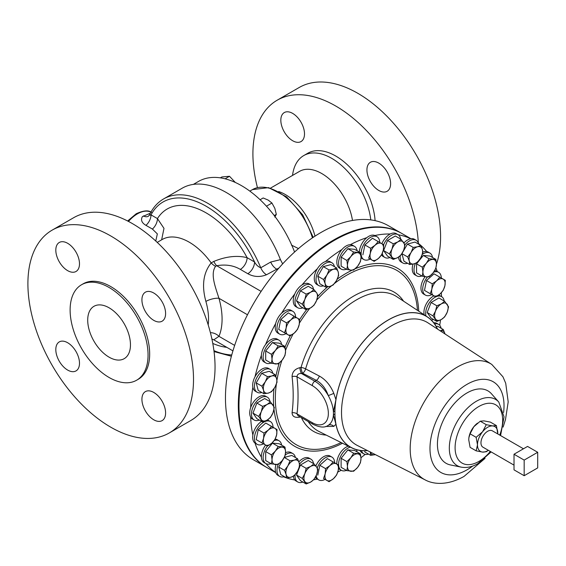 <?xml version="1.0" encoding="UTF-8"?>
<svg xmlns="http://www.w3.org/2000/svg" width="566" height="566" viewBox="0 0 566 566"><rect width="100%" height="100%" fill="white"/><g stroke="black" fill="none" stroke-linecap="round" stroke-linejoin="round"><path stroke-width="0.85" d="M304.501 133.901A16.747 9.664 -120 0 0 297.192 117.049A16.747 9.664 -120 0 0 284.295 112.563A16.747 9.664 -120 0 0 280.828 120.233A16.747 9.664 -120 0 0 288.136 137.078A16.747 9.664 -120 0 0 301.034 141.564A16.747 9.664 -120 0 0 304.501 133.901M390.611 183.61A16.747 9.664 -120 0 0 383.302 166.765A16.747 9.664 -120 0 0 370.405 162.279A16.747 9.664 -120 0 0 366.931 169.941A16.747 9.664 -120 0 0 374.239 186.794A16.747 9.664 -120 0 0 387.144 191.28A16.747 9.664 -120 0 0 390.611 183.61M109.082 307.798A30.231 17.454 -120 0 0 93.97 306.298A30.231 17.454 -120 0 0 89.336 330.523A30.231 17.454 -120 0 0 109.082 357.167A30.231 17.454 -120 0 0 124.202 358.667A30.231 17.454 -120 0 0 128.836 334.435A30.231 17.454 -120 0 0 109.082 307.798M153.761 293.018A16.747 9.664 -120 0 0 145.391 292.19A16.747 9.664 -120 0 0 142.823 305.605A16.747 9.664 -120 0 0 153.761 320.356A16.747 9.664 -120 0 0 162.131 321.184A16.747 9.664 -120 0 0 164.699 307.77A16.747 9.664 -120 0 0 153.761 293.018M67.651 243.302A16.747 9.664 -120 0 0 59.281 242.474A16.747 9.664 -120 0 0 56.713 255.889A16.747 9.664 -120 0 0 67.651 270.647A16.747 9.664 -120 0 0 76.028 271.475A16.747 9.664 -120 0 0 78.589 258.061A16.747 9.664 -120 0 0 67.651 243.302M67.651 342.734A16.747 9.664 -120 0 0 59.281 341.899A16.747 9.664 -120 0 0 56.713 355.321A16.747 9.664 -120 0 0 67.651 370.072A16.747 9.664 -120 0 0 76.028 370.9A16.747 9.664 -120 0 0 78.589 357.486A16.747 9.664 -120 0 0 67.651 342.734M153.761 392.443A16.747 9.664 -120 0 0 145.391 391.615A16.747 9.664 -120 0 0 142.823 405.03A16.747 9.664 -120 0 0 153.761 419.788A16.747 9.664 -120 0 0 162.131 420.616A16.747 9.664 -120 0 0 164.699 407.202A16.747 9.664 -120 0 0 153.761 392.443M284.344 476.636A13.167 7.599 -60 0 1 279.703 476.402A13.167 7.599 -60 0 1 277.694 474.089A13.167 7.599 -60 0 1 278.139 464.516M285.264 454.908A13.167 7.599 -60 0 1 292.87 453.599A13.167 7.599 -60 0 1 294.886 455.913A13.167 7.599 -60 0 1 295.388 457.498M279.703 476.402L277.948 475.39A13.167 7.599 -60 0 1 275.932 473.07A13.167 7.599 -60 0 1 275.699 472.483A13.167 7.599 -60 0 1 276.003 464.594M285.547 452.715A13.167 7.599 -60 0 1 291.108 452.588L292.87 453.599M436.443 264.159A117.105 67.609 -120 0 0 440.581 236.708A117.105 67.609 -120 0 0 389.465 118.86A117.105 67.609 -120 0 0 299.223 87.482L277.163 100.217A117.105 67.609 -120 0 0 252.91 153.825A117.105 67.609 -120 0 0 257.438 187.601M292.53 175.425A55.871 32.262 60 0 1 303.765 155.565A55.871 32.262 60 0 1 344.128 167.819A55.871 32.262 60 0 1 370.794 219.905M500.57 435.579L504.058 416.866L498.795 402.058L491.5 393.816A41.827 24.147 120 0 0 467.007 392.938A41.827 24.147 120 0 0 438.728 433.407A41.827 24.147 120 0 0 450.437 464.941L461.219 467.141C466.674 468.103 472.228 466.929 477.902 463.618L491.139 451.916M300.348 417L299.867 417.107C294.879 417.984 292.275 416.534 292.07 412.748C293.549 401.443 293.549 389.394 292.07 376.588C292.275 371.933 294.872 368.961 299.867 367.681L301.055 367.44A4.783 1.521 -163.7 0 1 305.612 368.898L319.309 376.043C325.655 379.581 330.487 385.354 333.798 393.342L335.928 399.624L333.402 411.899L334.93 411.015L334.93 414.015L333.402 414.899A26.291 15.183 60 0 1 328.266 425.299A4.783 4.302 -122.7 0 1 333.798 426.396L325.662 426.481M437.603 329.129A75.653 43.681 120 0 0 427.457 316.953A75.653 43.681 120 0 0 388.347 319.903A75.653 43.681 120 0 0 335.928 399.624M410.859 238.682L402.037 233.588A135.09 77.995 120 0 0 297.928 269.784A135.09 77.995 120 0 0 238.965 405.73A135.09 77.995 120 0 0 266.94 467.573L275.762 472.667M439.725 325.287A135.09 77.995 120 0 0 440.49 319.974M360.981 457.689A135.09 77.995 120 0 0 365.197 454.371M337.838 471.973A135.09 77.995 120 0 0 341.248 470.275M313.663 479.777A135.09 77.995 120 0 0 317.363 479.091M283.679 476.827A135.09 77.995 120 0 0 294.801 479.961A13.167 7.599 -60 0 1 293.337 476.289M266.034 463.66A135.09 77.995 120 0 0 275.699 472.483M263.48 443.822A13.167 7.599 -60 0 1 257.162 444.331L255.4 443.312A13.167 7.599 -60 0 1 255.018 443.065A135.09 77.995 120 0 0 261.393 457.151A13.167 7.599 -60 0 1 265.617 445.06M259.292 420.078A13.167 7.599 -60 0 1 254.191 420.007L252.429 418.996A13.167 7.599 -60 0 1 250.688 417.206A135.09 77.995 120 0 0 252.861 435.021A13.167 7.599 -60 0 1 261.591 421.401M523.458 448.788L492.349 430.825A9.431 5.448 120 0 0 487.63 431.299A9.431 5.448 120 0 0 481.468 439.612A9.431 5.448 120 0 0 482.918 447.168L514.02 465.132M286.028 333.65A13.167 7.599 -60 0 1 279.703 334.152A13.167 7.599 -60 0 1 282.717 314.887A13.167 7.599 -60 0 1 292.87 311.35A13.167 7.599 -60 0 1 295.594 317.08M279.703 334.152L277.948 333.141A13.167 7.599 -60 0 1 275.699 323.441A13.167 7.599 -60 0 1 280.955 313.868A13.167 7.599 -60 0 1 281.585 313.239A13.167 7.599 -60 0 1 291.108 310.338L292.87 311.35M404.98 244.816A13.167 7.599 -60 0 1 416.06 240.232A13.167 7.599 -60 0 1 418.076 242.545A13.167 7.599 -60 0 1 418.585 244.13M407.534 263.261A13.167 7.599 -60 0 1 402.893 263.027A13.167 7.599 -60 0 1 400.884 260.714A13.167 7.599 -60 0 1 400.226 255.782M402.893 263.027L401.138 262.016A13.167 7.599 -60 0 1 399.122 259.702A13.167 7.599 -60 0 1 398.464 257.134M370.164 259.037A13.167 7.599 -60 0 1 364.766 259.943A13.167 7.599 -60 0 1 363.846 259.539A13.167 7.599 -60 0 1 363.429 245.099A13.167 7.599 -60 0 1 376.086 236.34A13.167 7.599 -60 0 1 377.013 236.737A13.167 7.599 -60 0 1 379.736 242.467M359.368 252.04A13.167 7.599 -60 0 1 366.803 237.678A13.167 7.599 -60 0 1 374.331 235.322A13.167 7.599 -60 0 1 374.848 235.52A13.167 7.599 -60 0 1 375.251 235.725L377.013 236.737M325.075 479.388A13.167 7.599 -60 0 1 319.677 480.293A13.167 7.599 -60 0 1 318.757 479.89A13.167 7.599 -60 0 1 316.175 475.659M317.201 467.962A13.167 7.599 -60 0 1 330.997 456.691A13.167 7.599 -60 0 1 331.917 457.087A13.167 7.599 -60 0 1 334.64 462.818M318.757 479.89L316.995 478.878A13.167 7.599 -60 0 1 315.361 477.272M315.828 465.995A13.167 7.599 -60 0 1 329.235 455.672A13.167 7.599 -60 0 1 330.162 456.076L331.917 457.087M261.796 392.493A13.167 7.599 -60 0 1 257.162 392.259A13.167 7.599 -60 0 1 256.348 378.59A13.167 7.599 -60 0 1 270.322 369.457A13.167 7.599 -60 0 1 272.847 373.362M257.162 392.259L255.4 391.248A13.167 7.599 -60 0 1 252.861 387.264A13.167 7.599 -60 0 1 254.594 377.579A13.167 7.599 -60 0 1 255.018 376.73A13.167 7.599 -60 0 1 268.567 368.445L270.322 369.457M368.487 454.095A13.167 7.599 -60 0 1 363.846 453.861A13.167 7.599 -60 0 1 361.483 450.607M363.846 453.861L362.084 452.842A13.167 7.599 -60 0 1 360.033 450.437M257.162 444.331A13.167 7.599 -60 0 1 254.509 436.86A13.167 7.599 -60 0 1 260.749 424.479A13.167 7.599 -60 0 1 270.322 421.528A13.167 7.599 -60 0 1 273.045 427.252M267.265 420.014A13.167 7.599 -60 0 1 268.567 420.51L270.322 421.528M255.018 443.065A13.167 7.599 -60 0 1 252.754 435.848A13.167 7.599 -60 0 1 252.861 435.021M323.391 285.809A13.167 7.599 -60 0 1 318.757 285.575A13.167 7.599 -60 0 1 316.988 274.248A13.167 7.599 -60 0 1 326.547 262.822A13.167 7.599 -60 0 1 331.917 262.773A13.167 7.599 -60 0 1 334.442 266.671M318.757 285.575L316.995 284.556A13.167 7.599 -60 0 1 317.399 268.687A13.167 7.599 -60 0 1 324.785 261.803A13.167 7.599 -60 0 1 325.45 261.549A13.167 7.599 -60 0 1 330.162 261.761L331.917 262.773M431.759 294.603A13.167 7.599 -60 0 1 425.441 295.105A13.167 7.599 -60 0 1 422.795 287.641A13.167 7.599 -60 0 1 427.5 276.923M425.441 295.105L423.679 294.087A13.167 7.599 -60 0 1 421.033 286.622A13.167 7.599 -60 0 1 425.108 276.717M302.845 307.819A13.167 7.599 -60 0 1 297.744 307.755A13.167 7.599 -60 0 1 295.509 297.992A13.167 7.599 -60 0 1 303.107 286.403A13.167 7.599 -60 0 1 310.911 284.953A13.167 7.599 -60 0 1 313.522 289.339M297.744 307.755L295.99 306.737A13.167 7.599 -60 0 1 294.801 293.903A13.167 7.599 -60 0 1 301.345 285.384A13.167 7.599 -60 0 1 302.011 284.924A13.167 7.599 -60 0 1 309.149 283.934L310.911 284.953M421.84 275.939A13.167 7.599 -60 0 1 416.739 275.868A13.167 7.599 -60 0 1 414.093 271.206A13.167 7.599 -60 0 1 415.38 263.438M416.739 275.868L414.977 274.857A13.167 7.599 -60 0 1 412.331 270.194A13.167 7.599 -60 0 1 413.024 264.103M270.965 463.632A13.167 7.599 -60 0 1 265.864 463.561A13.167 7.599 -60 0 1 263.218 458.906A13.167 7.599 -60 0 1 267.378 446.072M274.206 440.589A13.167 7.599 -60 0 1 279.024 440.758A13.167 7.599 -60 0 1 281.635 445.145M275.168 439.138A13.167 7.599 -60 0 1 277.269 439.747L279.024 440.758M265.864 463.561L264.103 462.549A13.167 7.599 -60 0 1 261.457 457.887A13.167 7.599 -60 0 1 261.393 457.151M270.965 363.047A13.167 7.599 -60 0 1 265.864 362.976A13.167 7.599 -60 0 1 266.77 346.328A13.167 7.599 -60 0 1 279.024 340.173A13.167 7.599 -60 0 1 281.635 344.56M265.864 362.976L264.103 361.964A13.167 7.599 -60 0 1 261.393 355.285A13.167 7.599 -60 0 1 265.008 345.317A13.167 7.599 -60 0 1 265.56 344.553A13.167 7.599 -60 0 1 277.269 339.161L279.024 340.173M383.628 244.717A13.167 7.599 -60 0 1 398.018 234.657A13.167 7.599 -60 0 1 398.818 235.251A13.167 7.599 -60 0 1 400.629 239.043M389.96 257.53A13.167 7.599 -60 0 1 384.852 257.459A13.167 7.599 -60 0 1 384.059 256.872A13.167 7.599 -60 0 1 382.298 253.37M384.852 257.459L383.097 256.448A13.167 7.599 -60 0 1 382.298 255.86A13.167 7.599 -60 0 1 381.519 254.933M302.845 482.041A13.167 7.599 -60 0 1 297.744 481.97A13.167 7.599 -60 0 1 296.945 481.383A13.167 7.599 -60 0 1 295.077 474.747M299.464 464.212A13.167 7.599 -60 0 1 310.911 459.168A13.167 7.599 -60 0 1 311.71 459.762A13.167 7.599 -60 0 1 313.522 463.554M298.862 461.835A13.167 7.599 -60 0 1 309.149 458.156L310.911 459.168M297.744 481.97L295.99 480.958A13.167 7.599 -60 0 1 295.19 480.364A13.167 7.599 -60 0 1 294.801 479.961M346.399 269.197A13.167 7.599 -60 0 1 344.326 269.72A13.167 7.599 -60 0 1 341.298 269.133A13.167 7.599 -60 0 1 340.138 256.235A13.167 7.599 -60 0 1 351.436 245.743A13.167 7.599 -60 0 1 354.465 246.33A13.167 7.599 -60 0 1 357.075 250.717M341.298 269.133L339.543 268.114A13.167 7.599 -60 0 1 341.956 249.507A13.167 7.599 -60 0 1 349.682 244.731A13.167 7.599 -60 0 1 350.29 244.696A13.167 7.599 -60 0 1 352.703 245.311L354.465 246.33M433.514 319.493A13.167 7.599 -60 0 1 431.271 320.023M426 315.984A13.167 7.599 -60 0 1 426.389 308.887A13.167 7.599 -60 0 1 435.721 296.888M424.196 314.795A13.167 7.599 -60 0 1 424.627 307.869A13.167 7.599 -60 0 1 433.959 295.869M346.399 470.367A13.167 7.599 -60 0 1 344.326 470.891A13.167 7.599 -60 0 1 341.298 470.304A13.167 7.599 -60 0 1 338.645 465.556M338.602 465.103A13.167 7.599 -60 0 1 350.283 447.133M341.298 470.304L339.543 469.285A13.167 7.599 -60 0 1 338.525 468.478M336.841 464.085A13.167 7.599 -60 0 1 348.352 446.164M254.191 420.007A13.167 7.599 -60 0 1 252.167 409.473A13.167 7.599 -60 0 1 267.357 397.205A13.167 7.599 -60 0 1 269.961 401.591M250.688 417.206A13.167 7.599 -60 0 1 250.413 408.454A13.167 7.599 -60 0 1 250.688 407.591A13.167 7.599 -60 0 1 265.596 396.193L267.357 397.205M109.082 287.486A55.107 31.816 60 0 1 145.087 336.048A55.107 31.816 60 0 1 136.639 380.21A55.107 31.816 60 0 1 109.082 377.48A55.107 31.816 60 0 1 73.085 328.917A55.107 31.816 60 0 1 81.532 284.755A55.107 31.816 60 0 1 109.082 287.486M81.532 284.755L83.152 283.821A55.107 31.816 60 0 1 110.71 286.552A55.107 31.816 60 0 1 146.707 335.107A55.107 31.816 60 0 1 138.26 379.27L136.639 380.21M110.71 235.93A117.105 67.609 60 0 1 187.212 339.126A117.105 67.609 60 0 1 169.262 432.962A117.105 67.609 60 0 1 110.71 427.16A117.105 67.609 60 0 1 34.208 323.964A117.105 67.609 60 0 1 52.157 230.129A117.105 67.609 60 0 1 110.71 235.93M169.262 432.962L190.784 420.531A117.105 67.609 -120 0 0 208.741 326.695A117.105 67.609 -120 0 0 132.232 223.499A117.105 67.609 -120 0 0 73.679 217.698L52.157 230.129M266.614 467.389A135.09 77.995 -60 0 1 266.289 467.198A135.09 77.995 -60 0 1 245.587 358.95A135.09 77.995 -60 0 1 333.841 239.906A135.09 77.995 -60 0 1 401.386 233.213A135.09 77.995 -60 0 1 401.711 233.404M266.289 467.198L253.441 459.783A135.09 77.995 -60 0 1 232.732 351.528A135.09 77.995 -60 0 1 320.986 232.485A135.09 77.995 -60 0 1 388.531 225.792L401.386 233.213M155.756 241.017L157.348 233.907L152.403 229.067L145.964 225.353C141.783 222.912 140.58 220.018 142.349 216.686L150.407 213.163M150.068 214.457C149.332 215.229 149.643 215.37 151.009 214.882A9.565 5.526 -60 0 1 145.964 225.353M278.953 268.001L266.501 274.751C259.971 277.347 253.745 277 247.809 273.703L240.338 269.395C233.553 265.397 225.664 264.18 216.686 265.73L215.575 266.282C210.092 274.057 215.405 287.054 218.95 298.289A9.565 3.113 -15.9 0 0 205.89 301.423C201.546 285.568 203.314 272.734 211.182 262.914L213.814 261.428C226.025 256.419 237.119 255.167 247.109 257.679L254.573 261.987C256.115 264.867 258.181 266.798 260.77 267.775L270.725 262.023L280.446 259.653L282.646 263.883M266.501 274.751A9.565 5.526 60 0 1 260.77 267.775A88.402 51.039 60 0 0 207.786 203.314A88.402 51.039 60 0 0 163.588 198.935L182.202 188.188A88.402 51.039 60 0 1 226.407 192.567A88.402 51.039 60 0 1 280.446 259.653M433.733 322.776A13.167 7.599 -60 0 1 436.846 323.356L438.608 324.368A13.167 7.599 -60 0 1 441.126 328.273M438.608 295.127A13.167 7.599 -60 0 1 439.817 295.608L441.572 296.619A13.167 7.599 -60 0 1 444.183 301.006M441.522 296.591A135.09 77.995 120 0 0 441.289 292.785M434.646 270.675A13.167 7.599 -60 0 1 436.846 271.284L438.608 272.303A13.167 7.599 -60 0 1 441.331 278.026M437.214 271.503A135.09 77.995 120 0 0 435.969 267.951M422.781 252.096A13.167 7.599 -60 0 1 426.686 251.523A135.09 77.995 120 0 0 418.416 243.458M403.983 242.927A13.167 7.599 -60 0 1 410.661 238.718A135.09 77.995 120 0 0 398.188 234.763M381.873 243.698A13.167 7.599 -60 0 1 390.236 233.991A135.09 77.995 120 0 0 374.848 235.52M363.846 259.539L362.084 258.528A13.167 7.599 -60 0 1 361.009 257.65M366.803 237.678A135.09 77.995 120 0 0 350.29 244.696M341.956 249.507A135.09 77.995 120 0 0 325.45 261.549M317.399 268.687A135.09 77.995 120 0 0 302.011 284.924M294.801 293.903A135.09 77.995 120 0 0 281.585 313.239M275.699 323.441A135.09 77.995 120 0 0 265.56 344.553M261.393 355.285A135.09 77.995 120 0 0 255.018 376.73M252.861 387.264A135.09 77.995 120 0 0 250.688 407.591M163.588 198.935C157.532 202.479 152.87 207.772 149.594 214.825L148.327 216.29A9.565 6 61.9 0 1 148.327 216.29L148.327 216.29A9.565 6 61.9 0 1 143.396 215.894M247.484 314.767L218.95 298.289A63.526 36.677 60 0 1 218.95 336.331L213.792 339.826L211.889 338.992M247.809 273.703A9.565 5.526 120 0 0 254.573 261.987A86.032 49.674 60 0 0 206.109 206.222A86.032 49.674 60 0 0 151.009 214.882L157.447 218.596L163.984 228.374L161.635 239.835M240.338 269.395A9.565 5.526 120 0 0 247.109 257.679A77.882 44.962 60 0 0 206.109 212.873A77.882 44.962 60 0 0 157.447 218.596A9.565 5.526 -60 0 1 152.403 229.067M261.124 291.391L216.686 265.73A9.565 3.976 71.2 0 1 213.814 261.428M215.575 266.282A9.565 5.646 51.1 0 1 211.182 262.914A53.961 31.151 60 0 0 189.2 242.17A53.961 31.151 60 0 0 162.216 239.496L157.221 242.382M234.657 345.401L218.95 336.331A9.565 7.167 23 0 0 210.389 332.659M258.719 416.442L262.624 421.995L267.131 420.092L270.435 417.489L272.989 412.805L274.34 407.421L270.435 401.86L267.131 404.471L262.624 406.374L261.273 411.758L258.719 416.442L252.96 413.116L256.865 403.049L262.624 406.374M262.624 421.995L256.865 418.677L252.96 413.116M256.865 403.049L264.683 398.542L270.435 401.86M272.989 412.805A9.565 5.526 -60 0 1 267.131 420.092A9.565 5.526 -60 0 1 261.273 419.569A9.565 5.526 -60 0 1 261.273 411.758A9.565 5.526 120 0 1 267.131 404.471A9.565 5.526 -60 0 1 272.989 404.987A9.565 5.526 -60 0 1 272.989 412.805M353.637 471.245L357.627 467.382L360.4 462.825L361.009 458.665L360.4 453.805L353.637 453.203L350.856 457.76L346.873 461.623L347.474 466.476L346.873 470.636L353.637 471.245M346.873 461.623L341.114 458.297L341.114 467.318L346.873 470.636M341.114 458.297L347.885 449.878L353.637 453.203M347.885 449.878L354.649 450.486L360.4 453.805M357.627 453.854A9.565 5.526 -60 0 1 361.009 458.665A9.565 5.526 -60 0 1 357.627 467.382A9.565 5.526 -60 0 1 350.856 471.294A9.565 5.526 120 0 1 347.474 466.476A9.565 5.526 -60 0 1 350.856 457.76A9.565 5.526 -60 0 1 357.627 453.854M356.417 449.673A13.167 7.599 -60 0 1 357.075 451.887M448.562 306.836L444.65 301.282L441.353 303.885L436.839 305.789L435.495 311.173L432.933 315.856L436.839 321.41L441.353 319.507L444.65 316.903L447.211 312.22L448.562 306.836M436.839 321.41L431.087 318.092L427.181 312.531L431.087 302.47L438.898 297.957L444.65 301.282M427.181 312.531L432.933 315.856M431.087 302.47L436.839 305.789M435.495 311.173A9.565 5.526 -60 0 1 441.353 303.885A9.565 5.526 -60 0 1 447.211 304.409A9.565 5.526 -60 0 1 447.211 312.22A9.565 5.526 120 0 1 441.353 319.507A9.565 5.526 -60 0 1 435.495 318.983A9.565 5.526 -60 0 1 435.495 311.173M436.138 296.697A13.167 7.599 -60 0 1 441.572 296.619M353.637 252.033L350.856 256.589L346.873 260.452L347.474 265.305L346.873 269.466L350.856 270.124L353.637 270.074L357.627 266.211L360.4 261.655L361.009 257.495L360.4 252.634L353.637 252.033L347.885 248.707L354.649 249.316L360.4 252.634M346.873 269.466L341.114 266.147L341.114 257.127L347.885 248.707M341.114 257.127L346.873 260.452M350.856 270.124A9.565 5.526 -60 0 1 347.474 265.305A9.565 5.526 -60 0 1 350.856 256.589A9.565 5.526 -60 0 1 357.627 252.684A9.565 5.526 120 0 1 361.009 257.495A9.565 5.526 -60 0 1 357.627 266.211A9.565 5.526 -60 0 1 350.856 270.124M306.178 483.958L310.684 482.055L313.988 479.452L316.55 474.768L317.894 469.384L316.55 466.957L313.988 463.83L310.684 466.434L306.178 468.337L304.826 473.721L302.272 478.404L306.178 483.958L300.426 480.64L296.513 475.079L302.272 478.404M296.513 475.079L300.426 465.011L306.178 468.337M300.426 465.011L308.237 460.505L313.988 463.83M316.55 466.957A9.565 5.526 -60 0 1 316.55 474.768A9.565 5.526 -60 0 1 310.684 482.055A9.565 5.526 -60 0 1 304.826 481.532A9.565 5.526 120 0 1 304.826 473.721A9.565 5.526 -60 0 1 310.684 466.434A9.565 5.526 -60 0 1 316.55 466.957M401.096 239.319L397.799 241.923L393.285 243.826L391.941 249.21L389.38 253.893L393.285 259.447L397.799 257.544L401.096 254.941L403.657 250.257L405.001 244.873L401.096 239.319L395.344 235.994L387.533 240.5L393.285 243.826M389.38 253.893L383.628 250.568L387.533 256.129L393.285 259.447M383.628 250.568L387.533 240.5M391.941 257.021A9.565 5.526 -60 0 1 391.941 249.21A9.565 5.526 -60 0 1 397.799 241.923A9.565 5.526 -60 0 1 403.657 242.446A9.565 5.526 120 0 1 403.657 250.257A9.565 5.526 -60 0 1 397.799 257.544A9.565 5.526 -60 0 1 391.941 257.021M390.236 233.991A13.167 7.599 -60 0 1 396.264 233.645L398.018 234.657M271.432 354.295L272.041 359.155L271.432 363.315L278.196 363.917L282.186 360.061L284.967 355.505L285.568 351.345L284.967 346.484L278.196 345.883L275.423 350.439L271.432 354.295L265.68 350.97L272.444 342.557L278.196 345.883M271.432 363.315L265.68 359.99L265.68 350.97M272.444 342.557L279.208 343.159L284.967 346.484M282.186 360.061A9.565 5.526 -60 0 1 275.423 363.966A9.565 5.526 -60 0 1 272.041 359.155A9.565 5.526 -60 0 1 275.423 350.439A9.565 5.526 120 0 1 282.186 346.534A9.565 5.526 -60 0 1 285.568 351.345A9.565 5.526 -60 0 1 282.186 360.061M271.432 463.901L278.196 464.502L282.186 460.646L284.967 456.09L285.568 451.93L284.967 447.069L278.196 446.468L275.423 451.024L271.432 454.88L272.041 459.741L271.432 463.901L265.68 460.575L265.68 451.555L271.432 454.88M265.68 451.555L272.444 443.143L278.196 446.468M272.444 443.143L279.208 443.744L284.967 447.069M285.568 451.93A9.565 5.526 -60 0 1 282.186 460.646A9.565 5.526 -60 0 1 275.423 464.552A9.565 5.526 -60 0 1 272.041 459.741A9.565 5.526 120 0 1 275.423 451.024A9.565 5.526 -60 0 1 282.186 447.119A9.565 5.526 -60 0 1 285.568 451.93M435.841 259.377L429.078 258.768L426.297 263.332L422.314 267.187L422.915 272.048L422.314 276.208L426.297 276.859L429.078 276.809L433.061 272.954L435.841 268.397L436.443 264.237L435.841 259.377L430.089 256.051L423.318 255.45L429.078 258.768M422.314 267.187L416.555 263.862L416.555 272.883L422.314 276.208M416.555 263.862L423.318 255.45M422.915 272.048A9.565 5.526 -60 0 1 426.297 263.332A9.565 5.526 -60 0 1 433.061 259.419A9.565 5.526 -60 0 1 436.443 264.237A9.565 5.526 120 0 1 433.061 272.954A9.565 5.526 -60 0 1 426.297 276.859A9.565 5.526 -60 0 1 422.915 272.048M422.307 254.367A13.167 7.599 -60 0 1 429.905 253.066A13.167 7.599 -60 0 1 432.509 257.452M426.686 251.523A13.167 7.599 -60 0 1 428.144 252.054L429.905 253.066M306.178 294.115L304.826 299.499L302.272 304.183L306.178 309.744L310.684 307.833L313.988 305.23L316.55 300.546L317.894 295.162L316.55 292.735L313.988 289.608L310.684 292.212L306.178 294.115L300.426 290.797L308.237 286.283L313.988 289.608M306.178 309.744L300.426 306.418L296.513 300.864L300.426 290.797M296.513 300.864L302.272 304.183M310.684 307.833A9.565 5.526 -60 0 1 304.826 307.31A9.565 5.526 -60 0 1 304.826 299.499A9.565 5.526 -60 0 1 310.684 292.212A9.565 5.526 120 0 1 316.55 292.735A9.565 5.526 -60 0 1 316.55 300.546A9.565 5.526 -60 0 1 310.684 307.833M445.322 280.333L439.803 277.149L436.634 280.842L432.254 283.835L431.851 289.127L430.231 293.719L435.756 296.909L440.136 293.91L443.305 290.216L444.918 285.625L445.322 280.333M430.004 293.584L424.479 290.393L426.502 280.517L434.044 273.824L439.803 277.149M424.479 290.393L430.231 293.719M426.502 280.517L432.254 283.835M431.851 289.127A9.565 5.526 -60 0 1 436.634 280.842A9.565 5.526 -60 0 1 443.164 279.088A9.565 5.526 -60 0 1 444.918 285.625A9.565 5.526 120 0 1 440.136 293.91A9.565 5.526 -60 0 1 433.598 295.664A9.565 5.526 -60 0 1 431.851 289.127M433.655 272.182A13.167 7.599 -60 0 1 438.608 272.303M329.072 269.954L326.915 275.083L323.547 279.519L325.16 283.644L325.57 287.061L329.943 286.403L333.112 285.045L336.48 280.609L338.638 275.472L338.235 272.048L336.614 267.93L333.445 269.289L329.072 269.954L323.313 266.628L330.862 264.605L336.614 267.93M325.57 287.061L319.811 283.743L317.795 276.194L323.313 266.628M317.795 276.194L323.547 279.519M329.943 286.403A9.565 5.526 -60 0 1 325.16 283.644A9.565 5.526 -60 0 1 326.915 275.083A9.565 5.526 -60 0 1 333.445 269.289A9.565 5.526 120 0 1 338.235 272.048A9.565 5.526 -60 0 1 336.48 280.609A9.565 5.526 -60 0 1 329.943 286.403M261.952 442.937L267.477 446.128L271.85 443.136L275.019 439.442L276.632 434.851L277.043 429.559L271.517 426.368L268.348 430.061L263.975 433.061L263.565 438.353L261.952 442.937L256.193 439.619L258.216 429.736L263.975 433.061M261.718 442.81L256.193 439.619M258.216 429.736L265.765 423.05L271.517 426.368M276.632 434.851A9.565 5.526 -60 0 1 271.85 443.136A9.565 5.526 -60 0 1 265.32 444.883A9.565 5.526 -60 0 1 263.565 438.353A9.565 5.526 120 0 1 268.348 430.061A9.565 5.526 -60 0 1 274.885 428.313A9.565 5.526 -60 0 1 276.632 434.851M364.561 450.741L364.907 452.022L370.659 455.347L375.336 454.604A9.565 5.526 -60 0 1 375.039 454.682A9.565 5.526 120 0 1 370.284 452.036M370.256 451.923L370.659 455.347M261.952 386.203L263.565 390.328L263.975 393.752L268.348 393.087L271.517 391.729L274.885 387.293L277.043 382.163L276.632 378.739L275.019 374.614L271.85 375.973L267.477 376.638L265.32 381.767L261.952 386.203L256.193 382.885L261.718 373.312L267.477 376.638M263.975 393.752L258.216 390.427L256.193 382.885M261.718 373.312L269.267 371.296L275.019 374.614M274.885 387.293A9.565 5.526 -60 0 1 268.348 393.087A9.565 5.526 -60 0 1 263.565 390.328A9.565 5.526 -60 0 1 265.32 381.767A9.565 5.526 120 0 1 271.85 375.973A9.565 5.526 -60 0 1 276.632 378.739A9.565 5.526 -60 0 1 274.885 387.293M440.249 330.855A9.565 5.526 -60 0 1 444.918 333.65A9.565 5.526 -60 0 1 444.989 333.94L443.305 329.525L440.136 330.884M436.266 326.547L437.546 326.2L443.305 329.525M434.61 323.95A13.167 7.599 -60 0 1 438.608 324.368M329.072 481.694L333.445 478.695L336.614 475.001L338.235 470.41L338.638 465.125L333.112 461.934L329.943 465.627L325.57 468.627L325.16 473.912L323.547 478.503L329.072 481.694M317.795 475.178L319.811 465.302L325.57 468.627M319.811 465.302L327.36 458.609L333.112 461.934M336.48 463.872A9.565 5.526 -60 0 1 338.235 470.41A9.565 5.526 -60 0 1 333.445 478.695A9.565 5.526 -60 0 1 326.915 480.449A9.565 5.526 120 0 1 325.16 473.912A9.565 5.526 -60 0 1 329.943 465.627A9.565 5.526 -60 0 1 336.48 463.872M378.208 241.583L375.039 245.276L370.659 248.276L370.256 253.561L368.636 258.153L374.161 261.343L378.541 258.351L381.71 254.65L383.323 250.059L383.727 244.774L372.449 238.258L364.907 244.951L370.659 248.276M362.884 254.834L364.907 244.951M372.003 260.098A9.565 5.526 -60 0 1 370.256 253.561A9.565 5.526 -60 0 1 375.039 245.276A9.565 5.526 -60 0 1 381.569 243.529A9.565 5.526 120 0 1 383.323 250.059A9.565 5.526 -60 0 1 378.541 258.351A9.565 5.526 -60 0 1 372.003 260.098M420.757 245.382L417.588 246.748L413.208 247.406L411.05 252.542L407.69 256.971L409.303 261.096L409.706 264.52L414.086 263.855L417.255 262.497L420.623 258.061L422.781 252.931L422.37 249.507L420.757 245.382L415.005 242.064L407.456 244.08L413.208 247.406M407.69 256.971L401.945 253.66L403.954 261.195L409.706 264.52M402.822 252.111L407.456 244.08M409.303 261.096A9.565 5.526 -60 0 1 411.05 252.542A9.565 5.526 -60 0 1 417.588 246.748A9.565 5.526 -60 0 1 422.37 249.507A9.565 5.526 120 0 1 420.623 258.061A9.565 5.526 -60 0 1 414.086 263.855A9.565 5.526 -60 0 1 409.303 261.096M410.661 238.718A13.167 7.599 -60 0 1 414.305 239.213L416.06 240.232M286.516 322.889L286.113 328.174L284.5 332.766L290.018 335.956L294.398 332.957L297.567 329.263L299.181 324.672L299.591 319.387L294.065 316.196L290.896 319.889L286.516 322.889L280.764 319.564L288.306 312.871L294.065 316.196M284.266 332.631L278.741 329.447L280.764 319.564M278.741 329.447L284.5 332.766M294.398 332.957A9.565 5.526 -60 0 1 287.861 334.711A9.565 5.526 -60 0 1 286.113 328.174A9.565 5.526 -60 0 1 290.896 319.889A9.565 5.526 120 0 1 297.433 318.142A9.565 5.526 -60 0 1 299.181 324.672A9.565 5.526 -60 0 1 294.398 332.957M477.485 444.855A14.348 8.285 120 0 0 482.557 452.078L476.133 450.84L477.485 444.855L476.133 437.313L482.557 431.78L486.279 424.684L492.703 425.922L496.424 425.597L497.762 433.952A14.348 8.285 120 0 0 497.783 433.139A14.348 8.285 120 0 0 492.703 425.922A14.348 8.285 120 0 0 482.557 431.78A14.348 8.285 120 0 0 477.485 444.855M488.366 450.317L486.279 451.746L482.557 452.078A14.348 8.285 120 0 0 488.324 450.288M468.889 437.766A14.348 8.285 -60 0 1 468.903 437.66L470.098 433.825L473.82 426.736L480.244 421.203L483.965 420.878L490.389 422.109L496.424 425.597M468.903 437.66A14.348 8.285 -60 0 1 473.82 426.736A14.348 8.285 -60 0 1 477.11 423.446L477.548 423.099M468.881 437.801L468.74 439.81L470.098 447.359L476.133 450.84M480.244 421.203L486.279 424.684M470.098 433.825L476.133 437.313M537.7 467.905L537.7 452.284L524.173 460.094L524.173 475.716L537.7 467.905M524.173 475.716L514.02 469.858L514.02 454.236L524.173 460.094M537.7 452.284L527.554 446.425L514.02 454.236M333.798 393.342A4.783 0.368 158.3 0 1 328.266 395.57C325.79 388.517 321.821 383.444 316.352 380.359L302.647 373.242L301.452 373.489L314.852 381.229A26.291 15.183 60 0 1 328.266 395.57A26.291 15.183 60 0 1 333.402 411.899A26.291 15.183 60 0 1 333.402 414.899L335.928 424.267L333.798 426.396M328.004 425.462L328.266 425.299A26.291 15.183 60 0 1 328.004 425.462C324.771 427.889 319.783 427.514 313.055 424.337A3.594 2.08 -60 0 1 312.312 422.689A22.697 13.103 -120 0 0 328.358 413.428A22.697 13.103 -120 0 0 312.312 385.63L296.98 376.786A4.783 2.384 -6 0 0 292.07 376.588M299.902 416.746A4.783 1.316 -101.7 0 0 299.867 417.107M299.867 367.681A4.783 1.316 78.3 0 0 301.452 373.489C298.692 373.355 297.207 374.451 296.98 376.786C298.395 389.953 298.395 402.306 296.98 413.845L297.957 415.621L313.055 424.337M312.312 422.689L296.98 413.845A4.783 3.092 6.9 0 0 292.07 412.748M427.457 316.953L396.865 296.754A77.846 44.947 120 0 0 356.615 299.796A77.846 44.947 120 0 0 305.612 368.898A4.783 2.611 117.5 0 1 302.647 373.242A4.783 1.316 78.3 0 1 301.055 367.44A80.457 46.447 120 0 1 353.771 296.025A80.457 46.447 120 0 1 403.544 301.162M335.928 424.267A75.653 43.681 120 0 0 351.847 447.911A75.653 43.681 120 0 0 367.468 450.607M294.575 252.026A86.11 49.716 -120 0 0 198.51 181.424L193.36 184.396M375.095 220.648A55.871 32.262 -120 0 0 349.335 166.673A55.871 32.262 -120 0 0 307.784 153.244L303.765 155.565M418.359 243.274A117.105 67.609 -120 0 0 364.964 129.062A117.105 67.609 -120 0 0 277.163 100.217M220.344 177.851L221.9 176.953L229.499 176.274L235.315 182.457M225.105 178.806L229.499 176.274M291.405 245.078L298.48 248.58M260.098 199.734L263.162 197.966L268.227 200.109L271.942 203.038L274.814 208.302L276.328 214.351L274.814 217.082M266.452 206.208L271.942 203.038M274.248 215.554L276.328 214.351M278.741 467.021L284.5 470.346L287.861 465.91A9.565 5.526 -60 0 1 294.398 460.116L290.018 460.781L287.861 465.91A9.565 5.526 120 0 0 286.113 474.471L286.516 477.895L280.764 474.57L278.741 467.021L283.375 458.998M284.288 457.448L291.808 455.432L297.567 458.757L294.398 460.116A9.565 5.526 -60 0 1 299.181 462.882A9.565 5.526 -60 0 1 297.433 471.436A9.565 5.526 -60 0 1 290.896 477.23A9.565 5.526 -60 0 1 286.113 474.471L284.5 470.346M286.516 477.895L290.896 477.23L294.065 475.872L297.433 471.436L299.591 466.306L299.181 462.882L297.567 458.757M284.281 457.462L290.018 460.781M314.993 236.164A44.297 25.576 -120 0 0 278.656 191.527M352.484 220.464A44.297 25.576 -120 0 0 330.869 180.37A44.297 25.576 -120 0 0 299.598 171.342L270.527 188.124M437.468 329.044A75.561 43.624 120 0 0 388.347 319.981A75.561 43.624 120 0 0 334.93 411.015M428.129 322.96A70.785 40.865 120 0 0 428.045 322.903A70.785 40.865 120 0 0 391.566 325.74A70.785 40.865 120 0 0 345.034 389.118A70.785 40.865 120 0 0 357.295 445.442A70.785 40.865 120 0 0 357.394 445.492M503.117 427.097L505.488 419.548L508.197 401.902L505.721 383.274L502.948 376.8L491.79 364.433A66.689 38.502 120 0 0 491.705 364.384A66.689 38.502 120 0 0 457.342 367.058A66.689 38.502 120 0 0 413.498 426.771A66.689 38.502 120 0 0 425.052 479.834A66.689 38.502 120 0 0 425.137 479.883C434.037 484.793 448.421 485.288 464.035 476.409L485.069 458.361M503.591 412.515A52.355 30.224 120 0 0 467.007 384.342A52.355 30.224 120 0 0 429.983 448.463A52.355 30.224 120 0 0 467.007 469.837A52.355 30.224 120 0 0 472.674 466.059M498.795 402.058A38.269 22.095 120 0 0 476.381 401.259A38.269 22.095 120 0 0 450.508 438.289A38.269 22.095 120 0 0 461.219 467.141M499.757 435.105A33.649 19.428 120 0 0 478.893 406.48A33.649 19.428 120 0 0 455.099 447.692A33.649 19.428 120 0 0 478.893 461.424A33.649 19.428 120 0 0 490.326 451.449M418.727 311.187A102.807 59.352 120 0 0 355.165 268.793M352.13 270.18A102.807 59.352 120 0 0 346.123 273.364A102.807 59.352 120 0 0 337.272 279.095M417.446 310.345A100.628 58.1 120 0 0 346.491 275.352A100.628 58.1 120 0 0 334.534 283.417M331.428 285.908A100.628 58.1 120 0 0 316.727 300.072M309.786 308.321A100.628 58.1 120 0 0 299.442 323.045M293.117 333.997A100.628 58.1 120 0 0 285.54 350.319M281.861 360.45A100.628 58.1 120 0 0 276.951 380.267M276.35 384.201A100.628 58.1 120 0 0 341.121 442.548M301.402 417.609A80.457 46.447 120 0 0 326.221 435.091M150.945 212.158A28.13 16.237 120 0 0 137.432 213.842A28.13 16.237 120 0 0 128.503 221.44M208.196 324.898A53.961 31.151 -120 0 0 205.89 301.423M327.558 286.863A102.807 59.352 120 0 0 317.682 296.478M306.666 309.581A102.807 59.352 120 0 0 299.591 319.677M290.273 335.815A102.807 59.352 120 0 0 285.073 346.986M279.229 363.075A102.807 59.352 120 0 0 275.84 376.44M273.972 388.736A102.807 59.352 120 0 0 273.682 406.055M273.994 409.381A102.807 59.352 120 0 0 342.494 443.235M270.725 262.023A9.565 5.526 60 0 0 276.463 268.999L277.545 269.628M226.803 347.34A77.882 44.962 60 0 1 212.781 343.435M231.742 354.967A86.032 49.674 60 0 1 213.927 350.637M312.312 385.63A3.594 2.08 120 0 1 314.852 381.229L316.352 380.359A4.783 2.611 117.4 0 0 319.309 376.043M334.93 414.015A75.561 43.624 120 0 0 367.327 450.536M308.18 421.521A77.846 44.947 120 0 0 319.061 431.511L351.847 447.911M312.432 237.869A52.044 30.048 -120 0 0 252.457 189.61L249.839 191.124M425.052 479.834L357.295 445.442M127.633 220.988L136.243 213.729C143.608 210.425 148.688 210 151.497 212.455M213.814 339.841L232.923 350.87M231.395 356.247L214.047 351.578M491.705 364.384L428.045 322.903M252.457 189.61L268.595 187.636L286.615 196.876L302.676 214.832L313.21 237.338"/></g></svg>
